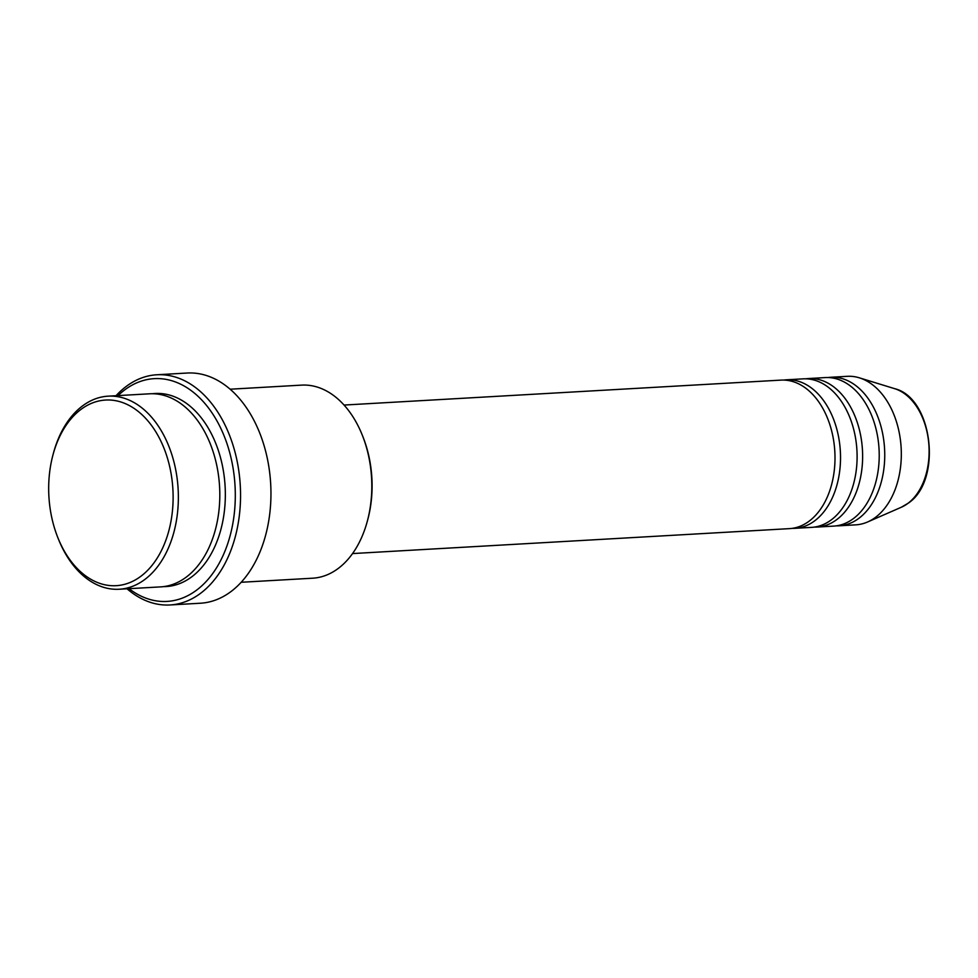<?xml version="1.0" encoding="UTF-8"?>
<svg xmlns="http://www.w3.org/2000/svg" width="978" height="978" viewBox="0 0 978 978"><rect width="100%" height="100%" fill="white"/><g stroke="black" fill="none" stroke-linecap="round" stroke-linejoin="round"><path stroke-width="1.47" d="M352.545 553.572L789.466 528.633A74.377 49.67 -93.3 0 0 809.344 521.005A74.377 49.67 -93.3 0 0 832.84 436.102A74.377 49.67 -93.3 0 0 780.982 380.112L344.073 405.051M792.217 528.352A74.377 49.67 -93.3 0 0 794.992 528.316A74.377 49.67 -93.3 0 0 814.87 520.687A74.377 49.67 -93.3 0 0 838.366 435.785A74.377 49.67 -93.3 0 0 786.508 379.794A74.377 49.67 -93.3 0 0 783.757 380.063M794.992 528.316L811.569 527.374A74.377 49.67 -93.3 0 0 831.447 519.746A74.377 49.67 -93.3 0 0 854.943 434.831A74.377 49.67 -93.3 0 0 803.085 378.853L786.508 379.794M814.332 527.093A74.377 49.67 -93.3 0 0 817.095 527.056A74.377 49.67 -93.3 0 0 836.972 519.428A74.377 49.67 -93.3 0 0 860.469 434.525A74.377 49.67 -93.3 0 0 808.623 378.535A74.377 49.67 -93.3 0 0 805.86 378.804M817.095 527.056L833.684 526.103A74.377 49.67 -93.3 0 0 853.562 518.474A74.377 49.67 -93.3 0 0 877.058 433.572A74.377 49.67 -93.3 0 0 825.2 377.581L808.623 378.535M836.434 525.834A74.377 49.67 -93.3 0 0 839.21 525.797A74.377 49.67 -93.3 0 0 859.087 518.157A74.377 49.67 -93.3 0 0 882.584 433.254A74.377 49.67 -93.3 0 0 830.725 377.276A74.377 49.67 -93.3 0 0 827.975 377.545M80.746 409.574A92.971 62.091 -93.3 0 0 52.934 455.051A92.971 62.091 -93.3 0 0 57.604 537.02A92.971 62.091 -93.3 0 0 141.04 576.152A92.971 62.091 -93.3 0 0 165.319 451.726A92.971 62.091 -93.3 0 0 80.746 409.574M52.934 455.051L53.374 453.389A96.7 64.572 86.7 0 1 82.299 406.09A96.7 64.572 86.7 0 1 108.142 396.163A96.7 64.572 86.7 0 1 175.551 468.951A96.7 64.572 86.7 0 1 145.013 579.331A96.7 64.572 86.7 0 1 119.169 589.245A96.7 64.572 86.7 0 1 58.24 538.634L57.604 537.02M241.175 582.277L312.618 578.206A96.7 64.572 -93.3 0 0 338.461 568.279A96.7 64.572 -93.3 0 0 367.386 520.981A96.7 64.572 -93.3 0 0 362.52 435.736A96.7 64.572 -93.3 0 0 301.603 385.124L230.148 389.207M129.035 588.683A111.578 74.511 -93.3 0 0 196.822 589.978A111.578 74.511 -93.3 0 0 225.942 440.662A111.578 74.511 -93.3 0 0 124.463 390.075A111.578 74.511 -93.3 0 0 118.02 395.601M116.027 395.723A115.294 76.993 86.7 0 1 126.015 386.591A115.294 76.993 86.7 0 1 156.835 374.77A115.294 76.993 86.7 0 1 237.202 461.543A115.294 76.993 86.7 0 1 200.783 593.145A115.294 76.993 86.7 0 1 169.976 604.966A115.294 76.993 86.7 0 1 127.054 588.793M119.169 589.245L160.624 586.886A96.7 64.572 -93.3 0 0 186.468 576.959A96.7 64.572 -93.3 0 0 217.006 466.592A96.7 64.572 -93.3 0 0 149.597 393.804L108.142 396.163M169.976 604.966L200.368 603.23A115.294 76.993 -93.3 0 0 231.187 591.409A115.294 76.993 -93.3 0 0 267.605 459.807A115.294 76.993 -93.3 0 0 187.226 373.034L156.835 374.77M839.21 525.797L855.787 524.844A74.377 49.67 -93.3 0 0 867.584 521.983A74.377 49.67 -93.3 0 0 875.665 517.215A74.377 49.67 -93.3 0 0 900.567 441.176A74.377 49.67 -93.3 0 0 859.356 377.826A74.377 49.67 -93.3 0 0 847.315 376.322L830.725 377.276M362.52 435.736L363.156 437.349A92.971 62.091 86.7 0 1 367.838 519.318L367.386 520.981M894.613 388.657C932.902 397.74 942.474 480.418 908.391 503.083L901.386 507.215A61.174 40.856 -93.3 0 0 908.024 503.291A61.174 40.856 -93.3 0 0 928.501 440.748A61.174 40.856 -93.3 0 0 894.613 388.657L859.356 377.826M152.372 393.731A96.7 64.572 86.7 0 1 222.116 464.269A96.7 64.572 86.7 0 1 191.994 576.641A96.7 64.572 86.7 0 1 163.375 586.629M901.386 507.215L867.584 521.983"/></g></svg>
